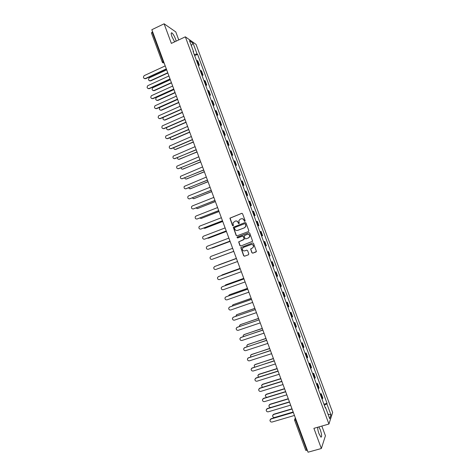 <?xml version="1.0" encoding="UTF-8"?>
<svg xmlns="http://www.w3.org/2000/svg" width="476" height="476" viewBox="0 0 476 476"><rect width="100%" height="100%" fill="white"/><g stroke="black" fill="none" stroke-linecap="round" stroke-linejoin="round"><path stroke-width="0.71" d="M244.878 221.358L245.158 220.727L242.576 213.76L241.695 213.349L229.914 218.151L232.49 225.57L233.377 225.559L233.008 222.833L235.233 221.108C236.507 220.763 237.435 221.203 238.03 222.423L238.363 223.327L238.976 223.613L239.261 223.303L238.869 220.626L240.166 219.216L241.118 218.847C242.397 218.502 243.337 218.942 243.932 220.168L244.265 221.072L244.878 221.358L244.265 221.072M317.641 427.269C317.623 428.941 318.069 431.077 318.985 433.672L320.913 437.141C322.056 437.111 321.859 434.683 320.318 429.864L318.872 426.912M176.185 41.132L175.561 39.092C174.323 35.98 173.109 33.915 171.901 32.892C170.938 32.481 170.961 33.754 171.973 36.706L174.638 41.864M251.899 252.75L252.78 253.172L256.439 251.489L253.53 243.337L252.649 242.921L240.791 247.627L243.664 255.779L244.545 256.201L248.418 254.779L248.811 253.886L247.585 250.578L246.705 250.156L244.783 250.864C243.123 251.078 242.32 250.322 242.385 248.603L243.492 247.365L251.025 244.569C252.667 244.343 253.476 245.075 253.458 246.77L252.328 248.079L250.644 249.031L251.899 252.75L252.94 253.107L256.094 251.947M328.928 424.033L313.892 428.34L321.354 448.505L308.043 452.2L151.832 29.708L164.113 23.8L171.372 43.399L185.343 36.819L328.928 424.033L332.647 412.448L196.052 44.369L185.343 36.819M248.442 231.556L248.835 230.658L245.967 222.911L245.086 222.5L233.282 227.272L236.144 235.447L237.018 235.864L248.442 231.556M249.745 233.121L252.649 241.284L240.779 246.027L239.904 245.61L238.666 241.867L243.7 239.684L244.087 238.791L243.278 236.602L242.403 236.185L237.589 237.988L236.965 237.387L248.865 232.704L249.745 233.121M178.75 39.924L175.793 31.934L164.113 23.8M321.354 448.505L325.429 435.772L321.835 426.068M307.329 450.272L305.741 450.355L294.608 420.243L295.709 420.225L306.865 450.397M151.493 32.951L152.201 32.053L163.06 61.422L164.16 63.052M152.623 31.844L152.201 32.053M197.998 64.641L198.748 64.766L197.177 60.535L196.427 60.404M197.177 60.535L197.808 60.928L199.373 65.147L198.355 65.611M198.748 64.766L199.373 65.147M202.056 75.577L203.068 75.119L201.503 70.9L200.14 70.424M201.717 74.667L203.068 75.119M205.757 85.555L206.774 85.103L205.204 80.878L203.865 80.456M205.436 84.698L206.774 85.103M209.458 95.539L210.475 95.093L208.91 90.862L207.584 90.488M209.16 94.736L210.475 95.093M213.165 105.529L214.182 105.083L212.617 100.858L211.308 100.531M212.885 104.779L214.182 105.083M216.872 115.531L217.895 115.085L216.324 110.854L215.039 110.581M216.616 114.835L217.895 115.085M220.584 125.533L221.608 125.099L220.037 120.862L218.764 120.636M220.346 124.891L221.608 125.099M224.297 135.547L225.321 135.113L223.75 130.876L222.5 130.698M224.077 134.958L225.321 135.113M228.01 145.567L229.039 145.132L227.469 140.896L226.231 140.771M227.814 145.031L229.039 145.132M231.729 155.593L232.764 155.164L231.187 150.922L229.973 150.85M231.556 155.116L232.764 155.164M235.453 165.624L236.483 165.202L234.912 160.953L233.71 160.936M235.293 165.202L236.483 165.202M239.178 175.662L240.213 175.245L238.637 170.997L237.453 171.027M239.041 175.299L240.213 175.245M242.903 185.711L243.938 185.301L242.361 181.047L241.201 181.124M242.784 185.396L243.938 185.301M246.633 195.767L247.669 195.356L246.092 191.102L244.95 191.227M246.538 195.505L247.669 195.356M250.364 205.822L251.405 205.424L249.823 201.164L248.698 201.342M250.287 205.626L251.405 205.424M254.095 215.896L255.142 215.497L253.559 211.231L252.453 211.463M254.041 215.747L255.142 215.497M257.831 225.969L258.879 225.576L257.296 221.31L256.207 221.59M257.802 225.88L258.879 225.576M261.574 236.054L262.621 235.662L261.038 231.395L259.967 231.729M261.562 236.019L262.621 235.662M265.322 246.163L266.364 245.753L264.781 241.481L263.728 241.867M267.476 251.965L268.524 251.584L267.494 252.018M269.089 256.314L270.112 255.856L268.524 251.584M271.219 262.068L272.272 261.687L271.26 262.175M272.855 266.471L273.861 265.965L272.272 261.687M274.973 272.177L276.026 271.796L275.033 272.337M276.627 276.639L277.615 276.08L276.026 271.796M278.722 282.292L279.781 281.917L278.805 282.506M280.4 286.814L281.37 286.201L279.781 281.917M282.476 292.413L283.535 292.044L282.577 292.686M284.178 296.994L285.124 296.334L283.535 292.044M286.231 302.54L287.296 302.177L286.356 302.873M287.956 307.181L288.884 306.467L287.296 302.177M289.991 312.678L291.056 312.321L290.134 313.065M291.734 317.379L292.645 316.611L291.056 312.321M293.757 322.823L294.822 322.466L293.918 323.263M295.519 327.583L296.411 326.762L294.822 322.466M297.518 332.974L298.589 332.623L297.702 333.468M299.309 337.793L300.183 336.919L298.589 332.623M301.29 343.131L302.355 342.785L301.492 343.684M303.099 348.01L303.95 347.087L302.355 342.785M305.057 353.293L306.127 352.954L305.283 353.906M306.889 358.232L307.728 357.256L306.127 352.954M308.829 363.468L309.906 363.128L309.079 364.134M310.685 368.466L311.5 367.436L309.906 363.128M312.607 373.648L313.678 373.315L312.875 374.368M314.481 378.706L315.279 377.623L313.678 373.315M316.385 383.834L317.462 383.507L316.677 384.614M318.283 388.952L319.063 387.821L317.462 383.507M320.164 394.027L321.246 393.706L320.479 394.866M322.085 399.203L322.847 398.019L321.246 393.706M193.286 51.943L193.559 51.658L189.502 40.716L193.089 43.227L197.082 53.984L194.238 54.496M324.323 405.237L326.869 403.815L327.054 403.315L197.57 54.306L197.082 53.984M326.869 403.815L330.963 414.852L329.707 418.719L325.542 407.492L325.156 407.474M193.559 51.658L193.06 51.325L325.352 408.015L325.542 407.492M194.66 55.644L197.57 54.306M323.948 404.231L327.054 403.315M193.089 43.227L191.316 45.601M328 414.12L330.963 414.852M244.432 221.037L244.099 220.138C243.593 219.043 242.76 218.573 241.6 218.728M235.697 220.989C236.858 220.822 237.697 221.292 238.202 222.393L238.982 223.613M241.927 213.302L230.098 218.127L232.663 225.535L233.115 225.85M245.086 222.5L233.454 227.236L236.316 235.4L237.042 235.852M245.342 223.976L244.724 223.684L234.716 227.498L234.442 228.123L234.793 229.069C235.382 230.289 236.316 230.729 237.583 230.39L244.432 227.796L245.759 226.32L245.503 223.94L244.866 223.655M245.503 223.94L245.919 226.284L244.599 227.76L237.756 230.354M242.51 236.15L243.444 236.554L244.277 239.172L238.833 241.814L240.071 245.551L240.868 245.991M249.007 232.669L237.423 237.03L237.137 237.34L237.649 237.97M248.514 237.881L249.638 236.608C249.68 234.894 248.871 234.15 247.217 234.37L244.146 235.834L244.979 238.458L245.86 238.881L248.674 237.833L249.793 236.56C249.852 234.888 249.067 234.132 247.443 234.305M248.674 237.833L246.021 238.827M251.185 248.502L250.828 249.376L252.06 252.685M252.328 248.079L253.619 246.711C253.631 245.021 252.821 244.289 251.185 244.509L251.025 244.569M252.72 242.897L240.957 247.568L243.831 255.707L244.706 256.13L248.502 254.737M166.677 69.859L149.214 77.909C148.006 79.694 148.405 80.634 150.416 80.724L167.754 72.763M167.844 73.012L150.737 80.861L149.476 80.801M164.97 65.236L165.089 65.968L144.145 75.66C142.919 77.487 143.33 78.439 145.376 78.528L166.189 68.937L166.564 69.55M166.297 69.187L145.71 78.677L144.418 78.611M170.325 79.718L152.754 87.745C151.636 89.53 152.058 90.452 154.034 90.511L171.402 82.628M171.485 82.86L154.349 90.642L153.123 90.595M173.924 89.607L156.306 97.586C155.265 99.371 155.711 100.281 157.645 100.311L175.049 92.499L174.763 92.023M175.132 92.719L157.961 100.424L156.777 100.4M168.694 75.309L168.813 76.035L147.756 85.692C146.614 87.519 147.048 88.459 149.059 88.518L169.914 79.01L170.289 79.623M170.009 79.248L149.387 88.649L148.137 88.601M172.419 85.388L172.544 86.114L151.374 95.73C150.321 97.55 150.773 98.478 152.742 98.508L173.639 89.089L174.014 89.702M173.734 89.315L153.07 98.627L151.862 98.603M177.518 99.508L159.859 107.433C158.901 109.218 159.371 110.111 161.269 110.117L178.607 102.417M178.762 102.59L161.572 110.218L160.436 110.212M163.417 117.298C162.542 119.071 163.03 119.946 164.886 119.928L182.219 112.318M182.32 112.503L165.19 120.017L164.095 120.029M166.749 127.473C166.314 129.139 166.903 129.9 168.51 129.746L185.884 122.207M185.938 122.391L168.807 129.823L167.766 129.853M176.15 95.474L176.269 96.2L154.998 105.773C154.022 107.594 154.504 108.504 156.431 108.51L177.37 99.181L177.744 99.793M177.453 99.389L156.753 108.617L155.587 108.605M179.88 105.565L180.005 106.297L158.633 115.829C157.734 117.637 158.234 118.53 160.126 118.518L181.106 109.272L181.481 109.891M181.183 109.474L160.442 118.613L159.323 118.619M183.617 115.668L183.736 116.394L162.268 125.896C161.447 127.687 161.965 128.568 163.821 128.532L184.837 119.375L185.218 119.994M184.908 119.559L164.131 128.609L163.06 128.639M187.354 125.777L187.473 126.503L165.91 135.963C165.16 137.743 165.696 138.605 167.516 138.552L188.573 129.484L188.954 130.103M188.645 129.656L167.82 138.617L166.808 138.659M191.09 135.892L191.215 136.618L169.563 146.043C168.879 147.804 169.432 148.649 171.211 148.583L192.316 139.599L192.697 140.224M192.375 139.76L171.515 148.637L170.557 148.69M194.833 146.013L194.958 146.739L173.216 156.122C172.598 157.871 173.163 158.698 174.918 158.615L196.058 149.726L196.439 150.345M196.112 149.869L174.317 158.728M198.581 156.14L198.7 156.866L176.882 166.213C176.322 167.939 176.899 168.754 178.619 168.659L199.807 159.859L200.182 160.477M199.855 159.99L178.083 168.766M202.33 166.279L202.449 167.005L180.553 176.31C180.047 178.012 180.642 178.815 182.326 178.708L203.555 169.997L203.93 170.616M203.597 170.11L181.85 178.815M206.078 176.417L206.197 177.149L184.224 186.408C183.778 188.091 184.379 188.877 186.039 188.764L207.304 180.142L207.685 180.761M207.34 180.243L185.628 188.865M209.833 186.568L209.952 187.3L188.657 195.862L187.907 196.517C187.502 198.177 188.121 198.95 189.751 198.825L211.058 190.293L211.439 190.918M211.088 190.382L189.406 198.92M213.587 196.731L213.706 197.457L192.369 205.929L191.596 206.626C191.239 208.268 191.858 209.023 193.464 208.899L214.813 200.455L215.194 201.08M214.843 200.527L193.191 208.976M217.348 206.893L217.467 207.619L196.082 216.003L195.285 216.747C194.97 218.365 195.6 219.109 197.183 218.978L218.573 210.618L218.954 211.249M218.597 210.678L196.987 219.037M221.108 217.068L221.227 217.794L199.801 226.088L198.986 226.868C198.706 228.468 199.343 229.2 200.902 229.063L222.334 220.793L222.714 221.423L204.882 228.307L203.496 228.111M222.351 220.84L200.777 229.099M224.868 227.248L224.987 227.974L203.526 236.173L202.687 236.994C202.443 238.571 203.091 239.291 204.62 239.154L226.1 230.979L226.481 231.604M226.112 231.009L204.579 239.172M228.635 237.435L228.754 238.161L207.25 246.27L206.394 247.127C206.185 248.686 206.834 249.394 208.351 249.251L229.866 241.165L230.247 241.796M229.872 241.183L208.411 249.234M232.407 247.627L232.526 248.353L210.975 256.38L210.1 257.26C209.922 258.801 210.582 259.503 212.076 259.361L233.639 251.364L212.076 259.361M233.639 251.364L234.019 251.994M236.179 257.825L236.298 258.557L214.706 266.489L213.819 267.405C213.67 268.928 214.331 269.618 215.806 269.47L237.411 261.562L237.792 262.199M214.872 266.423L236.292 258.545M239.952 268.036L240.071 268.761L218.436 276.61L217.538 277.556C217.413 279.061 218.079 279.739 219.537 279.59L241.183 271.778L241.57 272.409M218.454 276.598L240.065 268.744M243.73 278.252L243.849 278.978L222.173 286.73L221.257 287.706C221.161 289.194 221.834 289.866 223.274 289.717L244.961 281.994L245.348 282.625M222.108 286.76L243.837 278.942M170.235 137.582C170.063 139.117 170.7 139.783 172.133 139.575L189.609 132.072M189.621 132.263L172.431 139.641L171.437 139.682M173.788 147.667C173.805 149.065 174.466 149.648 175.763 149.404L193.333 141.949M193.375 142.11L175.12 149.518M177.387 157.74C177.554 159.002 178.22 159.502 179.398 159.246L196.999 151.862M197.052 152.005L178.803 159.353M181.029 167.808C181.296 168.926 181.963 169.349 183.028 169.093L200.664 161.78M200.711 161.905L182.498 169.2M184.694 177.869C185.051 178.845 185.705 179.202 186.663 178.946L204.335 171.705M204.377 171.818L186.193 179.047M188.395 187.925L190.305 188.805L208.006 181.636M208.042 181.737L189.894 188.901M192.12 197.98L193.946 198.67L211.683 191.578M211.713 191.661L193.607 198.76M195.88 208.03L197.588 208.542L215.36 201.521M215.384 201.592L197.32 208.619M199.664 218.073L201.235 218.424L219.037 211.475M219.061 211.534L201.039 218.484M222.738 221.477L204.757 228.349M207.369 238.143L208.53 238.202L226.332 231.431M226.35 231.461L208.482 238.22M211.326 248.151L229.973 241.421M229.979 241.439L212.242 248.085M215.497 258.093L233.651 251.405L215.842 258.01M218.579 264.936L236.251 258.438L217.948 265.287M239.969 268.434L222.084 274.92L221.34 275.533M222.316 274.813L239.963 268.41M243.724 278.412L225.743 284.844L224.868 285.725M225.678 284.874L243.724 278.371M247.478 288.397L229.408 294.781L228.468 295.905M229.271 294.834L247.46 288.349M251.179 298.41L233.079 304.717L232.109 306.08M232.871 304.813L251.155 298.345M254.886 308.43L236.75 314.666L235.787 316.243M236.477 314.791L254.856 308.353M258.593 318.456L240.422 324.62L239.482 325.667L239.493 326.405M240.088 324.781L258.557 318.367M247.508 288.474L247.627 289.2L225.91 296.863L224.987 297.863C224.91 299.339 225.588 299.999 227.016 299.856L248.74 292.216L249.126 292.853M225.773 296.923L247.609 289.152M251.292 298.708L251.411 299.434L229.652 307.002L228.718 308.031C228.664 309.483 229.343 310.144 230.753 309.995L252.524 302.45L252.911 303.087M229.444 307.097L251.387 299.368M233.121 317.278L255.195 309.668L233.395 317.153L232.449 318.2C232.419 319.64 233.097 320.288 234.501 320.146L256.314 312.69L256.695 313.327M255.076 308.942L255.16 309.573M236.804 327.47L258.98 319.914L237.137 327.304L236.185 328.375C236.173 329.803 236.858 330.445 238.244 330.302L260.098 322.936L260.485 323.573M258.861 319.188L258.944 319.818M262.306 328.494L244.099 334.58L243.153 335.651L243.236 336.562M243.706 334.783L262.264 328.386M262.651 329.44L262.77 330.165L240.886 337.466L239.928 338.561C239.928 339.971 240.618 340.608 241.992 340.465L263.888 333.194L264.275 333.831M240.493 337.674L262.734 330.058M266.013 338.531L247.776 344.547L246.824 345.635L247.008 346.724M247.33 344.785L265.971 338.418M266.447 339.697L266.566 340.429L244.64 347.635L243.67 348.747C243.688 350.146 244.384 350.776 245.747 350.633L267.685 343.452L268.071 344.094M244.188 347.879L266.518 340.304M269.731 348.581L251.453 354.519L250.495 355.632L250.804 356.875M250.965 354.798L269.684 348.45M270.243 349.967L270.362 350.693L248.395 357.809L247.419 358.94C247.455 360.326 248.145 360.951 249.501 360.814L271.481 353.722L271.867 354.364M247.895 358.095L270.314 350.556M273.45 358.636L255.136 364.503L254.172 365.627L254.642 367.032M254.6 364.818L273.397 358.493M274.039 360.243L274.158 360.969L252.149 367.996L251.167 369.144C251.215 370.512 251.911 371.131 253.256 371L275.283 363.997L275.669 364.64M251.602 368.311L274.105 360.814M277.169 368.698L258.825 374.487L257.855 375.629L258.516 377.182M258.248 374.844L259.009 374.255L277.05 368.561M277.841 370.524L277.96 371.25L255.91 378.182L254.922 379.348C254.981 380.711 255.683 381.324 257.016 381.193L279.085 374.285L279.471 374.927M255.32 378.539L256.1 377.938L277.901 371.084M280.792 378.801L262.514 384.483L261.538 385.643L262.443 387.321M261.895 384.87L262.692 384.233L280.691 378.64M281.649 380.812L281.768 381.538L259.67 388.38L258.676 389.558C258.754 390.909 259.456 391.522 260.777 391.391L282.887 384.572L283.274 385.221M259.045 388.773L259.854 388.124L281.703 381.359M284.469 388.892L266.203 394.485L265.227 395.657L266.459 397.448M265.554 394.907L266.381 394.223L284.404 388.702M285.451 391.105L285.57 391.837L263.43 398.585L262.437 399.78C262.526 401.119 263.228 401.726 264.543 401.595L286.695 394.872L287.082 395.52M262.776 399.013L263.615 398.317L285.505 391.641M288.206 398.971L269.898 404.493L268.916 405.677C268.964 406.867 269.589 407.474 270.773 407.492M269.214 404.951L270.07 404.219L288.176 398.757M289.265 401.411L289.384 402.137L267.203 408.801L266.197 410.003C266.298 411.335 267 411.936 268.309 411.811L290.509 405.177L290.895 405.826M266.506 409.259L267.381 408.515L289.307 401.928M292.002 409.039L273.593 414.513L272.605 415.709C272.712 417 273.408 417.589 274.682 417.464L293.079 412.026M272.885 414.995L273.76 414.221L291.996 408.807M293.073 411.722L293.192 412.448L270.969 419.017L269.963 420.237C270.076 421.558 270.779 422.152 272.082 422.033L294.317 415.494L294.709 416.137M270.249 419.511L271.142 418.719L293.115 412.222M295.507 418.291L295.709 420.225L296.167 420.088M295.542 418.398L294.537 419.576L294.626 420.135M164.119 62.933L162.578 62.677M164.244 63.266L163.827 63.046M318.801 388.428L317.195 384.096M315.005 378.2L313.404 373.874M311.215 367.984L309.614 363.658M307.431 357.768L305.83 353.454M303.646 347.563L302.046 343.25M299.862 337.371L298.262 333.057M296.084 327.179L294.483 322.871M292.306 316.998L290.711 312.69M288.533 306.824L286.939 302.522M284.761 296.655L283.166 292.353M280.995 286.493L279.4 282.197M277.228 276.342L275.634 272.046M273.462 266.197L271.873 261.901M269.702 256.052L268.113 251.768M265.941 245.925L264.353 241.641M262.187 235.798L260.598 231.514M258.432 225.684L256.85 221.4M254.684 215.569L253.101 211.296M250.935 205.465L249.353 201.193M247.193 195.368L245.61 191.102M243.45 185.283L241.867 181.017M239.714 175.198L238.131 170.938M235.971 165.124L234.394 160.864M232.24 155.057L230.658 150.797M228.51 144.996L226.927 140.741M224.779 134.94L223.202 130.692M221.054 124.896L219.478 120.648M217.33 114.859L215.753 110.611M213.605 104.821L212.034 100.579M209.886 94.801L208.315 90.559M206.173 84.782L204.603 80.545M202.461 74.768L200.89 70.537M322.597 398.656L320.991 394.33M167.564 72.245L167.13 71.073M171.3 82.36L170.872 81.194M163.488 61.22L162.239 62.166L164.113 62.921M162.322 62.249L151.404 32.856M150.737 80.861L150.416 80.724M145.376 78.528L145.71 78.677M154.349 90.642L154.034 90.511M157.961 100.424L157.645 100.311M149.059 88.518L149.387 88.649M152.742 98.508L153.07 98.627M161.572 110.218L161.269 110.117M165.19 120.017L164.886 119.928M168.807 129.823L168.51 129.746M156.431 108.51L156.753 108.617M160.126 118.518L160.442 118.613M163.821 128.532L164.131 128.609M167.516 138.552L167.82 138.617M171.211 148.583L171.515 148.637M172.431 139.641L172.133 139.575M270.969 419.017L271.142 418.719M171.901 32.892L171.205 33.225M174.615 91.321L175.043 92.487M178.363 101.459L178.792 102.62M182.112 111.604L182.54 112.758M185.866 121.749L186.289 122.903M189.621 131.911L190.043 133.06M193.381 142.074L193.803 143.222M197.141 152.243L197.564 153.391M200.902 162.423L201.324 163.565M204.668 172.609L205.091 173.752M208.434 182.802L208.857 183.944M212.207 193L212.629 194.143M215.985 203.21L216.401 204.347M219.757 213.421L220.18 214.563M223.536 223.643L223.958 224.785M227.32 233.871L227.742 235.013M231.104 244.105L231.526 245.247M234.888 254.351L235.311 255.493M238.678 264.596L239.101 265.745M242.474 274.854L242.897 276.003M246.265 285.118L246.693 286.266M250.067 295.388L250.489 296.542M253.863 305.669L254.291 306.824M257.665 315.951L258.093 317.111M261.473 326.244L261.901 327.411M265.281 336.544L265.715 337.716M269.095 346.855L269.523 348.027M272.903 357.167L273.343 358.345M276.723 367.49L277.157 368.668M280.542 377.819L280.977 379.003M284.362 388.154L284.803 389.344M288.188 398.495L288.629 399.697M292.014 408.848L292.46 410.056M294.965 418.684L295.352 417.874"/></g></svg>
